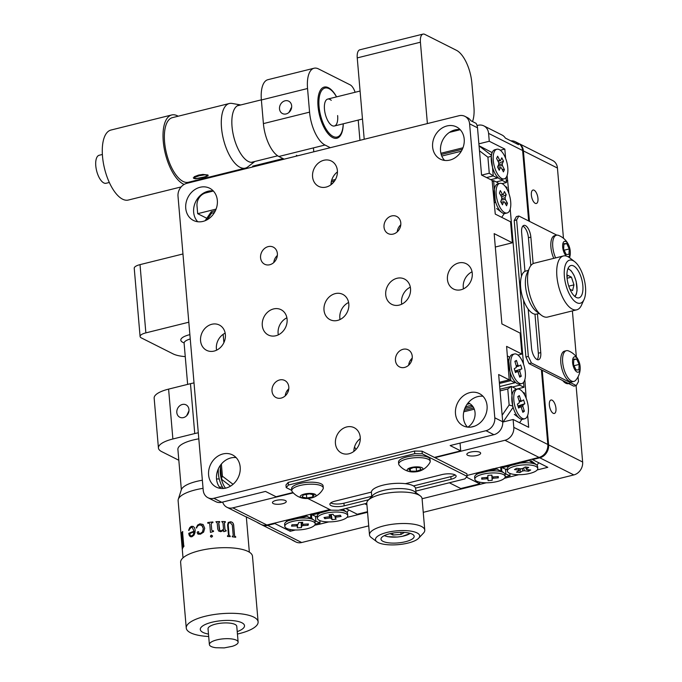 <?xml version="1.0" encoding="UTF-8"?>
<svg xmlns="http://www.w3.org/2000/svg" width="682" height="682" viewBox="0 0 682 682"><rect width="100%" height="100%" fill="white"/><g stroke="black" fill="none" stroke-linecap="round" stroke-linejoin="round"><path stroke-width="1.02" d="M220.601 488.423A18.03 15.26 116.7 0 1 216.518 478.926A18.03 15.26 116.7 0 1 236.117 457.596M240.192 467.093A18.03 15.26 116.7 0 1 232.869 484.442A18.03 15.26 116.7 0 1 216.296 487.118A18.03 15.26 116.7 0 1 208.607 474.936A18.03 15.26 116.7 0 1 215.93 457.588A18.03 15.26 116.7 0 1 232.511 454.911A18.03 15.26 116.7 0 1 240.192 467.093M197.737 221.744A18.03 15.26 116.7 0 1 193.654 212.247A18.03 15.26 116.7 0 1 213.253 190.917M217.336 200.414A18.03 15.26 116.7 0 1 210.005 217.763A18.03 15.26 116.7 0 1 193.432 220.439A18.03 15.26 116.7 0 1 185.743 208.257A18.03 15.26 116.7 0 1 193.066 190.917A18.03 15.26 116.7 0 1 209.647 188.232A18.03 15.26 116.7 0 1 217.336 200.414M467.477 427.103A18.03 15.26 116.7 0 1 463.393 417.606A18.03 15.26 116.7 0 1 482.992 396.276M487.067 405.773A18.03 15.26 116.7 0 1 479.744 423.121A18.03 15.26 116.7 0 1 463.172 425.807A18.03 15.26 116.7 0 1 455.482 413.624A18.03 15.26 116.7 0 1 462.805 396.276A18.03 15.26 116.7 0 1 479.386 393.591A18.03 15.26 116.7 0 1 487.067 405.773M335.433 443.436A14.16 11.986 -63.3 0 0 341.469 453.01A14.16 11.986 -63.3 0 0 354.487 450.904A14.16 11.986 -63.3 0 0 360.241 437.273A14.16 11.986 -63.3 0 0 354.205 427.708A14.16 11.986 -63.3 0 0 341.188 429.813A14.16 11.986 -63.3 0 0 335.433 443.436M200.568 340.761A14.16 11.986 -63.3 0 0 206.603 350.326A14.16 11.986 -63.3 0 0 219.621 348.221A14.16 11.986 -63.3 0 0 225.375 334.598A14.16 11.986 -63.3 0 0 219.34 325.024A14.16 11.986 -63.3 0 0 206.314 327.13A14.16 11.986 -63.3 0 0 200.568 340.761M225.171 333.14A14.16 11.986 -63.3 0 0 216.39 348.724A14.16 11.986 -63.3 0 0 216.595 350.181M262.28 325.425A14.16 11.986 -63.3 0 0 268.316 334.998A14.16 11.986 -63.3 0 0 281.342 332.893A14.16 11.986 -63.3 0 0 287.096 319.27A14.16 11.986 -63.3 0 0 281.052 309.696A14.16 11.986 -63.3 0 0 268.035 311.802A14.16 11.986 -63.3 0 0 262.28 325.425M286.892 317.812A14.16 11.986 -63.3 0 0 278.111 333.396A14.16 11.986 -63.3 0 0 278.316 334.853M324.001 310.097A14.16 11.986 -63.3 0 0 330.037 319.67A14.16 11.986 -63.3 0 0 343.063 317.565A14.16 11.986 -63.3 0 0 348.809 303.933A14.16 11.986 -63.3 0 0 342.773 294.368A14.16 11.986 -63.3 0 0 329.756 296.474A14.16 11.986 -63.3 0 0 324.001 310.097M348.613 302.484A14.16 11.986 -63.3 0 0 339.832 318.068A14.16 11.986 -63.3 0 0 340.028 319.526M385.722 294.769A14.16 11.986 -63.3 0 0 391.758 304.343A14.16 11.986 -63.3 0 0 404.776 302.237A14.16 11.986 -63.3 0 0 410.53 288.605A14.16 11.986 -63.3 0 0 404.494 279.04A14.16 11.986 -63.3 0 0 391.477 281.146A14.16 11.986 -63.3 0 0 385.722 294.769M410.325 287.156A14.16 11.986 -63.3 0 0 401.545 302.74A14.16 11.986 -63.3 0 0 401.749 304.198M447.435 279.441A14.16 11.986 -63.3 0 0 453.479 289.006A14.16 11.986 -63.3 0 0 466.497 286.9A14.16 11.986 -63.3 0 0 472.251 273.277A14.16 11.986 -63.3 0 0 466.215 263.712A14.16 11.986 -63.3 0 0 453.189 265.818A14.16 11.986 -63.3 0 0 447.435 279.441M472.046 271.82A14.16 11.986 -63.3 0 0 463.266 287.412A14.16 11.986 -63.3 0 0 463.47 288.861M312.569 176.757A14.16 11.986 -63.3 0 0 318.605 186.331A14.16 11.986 -63.3 0 0 331.631 184.225A14.16 11.986 -63.3 0 0 337.377 170.602A14.16 11.986 -63.3 0 0 331.341 161.029A14.16 11.986 -63.3 0 0 318.323 163.134A14.16 11.986 -63.3 0 0 312.569 176.757M444.613 160.423A18.03 15.26 116.7 0 1 440.529 150.927A18.03 15.26 116.7 0 1 460.128 129.606M464.203 139.102A18.03 15.26 116.7 0 1 456.88 156.442A18.03 15.26 116.7 0 1 440.308 159.128A18.03 15.26 116.7 0 1 432.618 146.945A18.03 15.26 116.7 0 1 439.941 129.597A18.03 15.26 116.7 0 1 456.522 126.92A18.03 15.26 116.7 0 1 464.203 139.102M395.449 360.446A9.582 8.116 -63.3 0 0 399.533 366.916A9.582 8.116 -63.3 0 0 408.339 365.492A9.582 8.116 -63.3 0 0 412.235 356.277A9.582 8.116 -63.3 0 0 408.151 349.798A9.582 8.116 -63.3 0 0 399.337 351.221A9.582 8.116 -63.3 0 0 395.449 360.446M384.017 227.106A9.582 8.116 -63.3 0 0 388.101 233.576A9.582 8.116 -63.3 0 0 396.907 232.153A9.582 8.116 -63.3 0 0 400.803 222.937A9.582 8.116 -63.3 0 0 396.719 216.458A9.582 8.116 -63.3 0 0 387.905 217.882A9.582 8.116 -63.3 0 0 384.017 227.106M260.575 257.762A9.582 8.116 -63.3 0 0 264.667 264.241A9.582 8.116 -63.3 0 0 273.473 262.809A9.582 8.116 -63.3 0 0 277.369 253.593A9.582 8.116 -63.3 0 0 273.277 247.123A9.582 8.116 -63.3 0 0 264.471 248.546A9.582 8.116 -63.3 0 0 260.575 257.762M272.007 391.101A9.582 8.116 -63.3 0 0 276.091 397.572A9.582 8.116 -63.3 0 0 284.906 396.148A9.582 8.116 -63.3 0 0 288.801 386.933A9.582 8.116 -63.3 0 0 284.709 380.462A9.582 8.116 -63.3 0 0 275.903 381.886A9.582 8.116 -63.3 0 0 272.007 391.101M288.784 388.791A9.582 8.116 -63.3 0 0 285.212 395.884M277.352 255.452A9.582 8.116 -63.3 0 0 273.78 262.544M400.786 224.796A9.582 8.116 -63.3 0 0 397.222 231.88M412.218 358.135A9.582 8.116 -63.3 0 0 408.654 365.22M464.868 116.324A11.1 9.395 -63.3 0 0 458.977 115.735L186.834 183.33A11.1 9.395 -63.3 0 0 178.011 196.245L203.219 490.213A11.1 9.395 -63.3 0 0 207.942 497.715A11.1 9.395 -63.3 0 0 213.833 498.303L485.985 430.709A11.1 9.395 -63.3 0 0 494.8 417.793L469.6 123.817A11.1 9.395 -63.3 0 0 464.868 116.324L467.502 117.654A11.1 9.395 116.7 0 1 470.793 120.68L476.07 123.34A11.1 9.395 116.7 0 1 477.511 127.807L481.56 175.052L492.114 180.363L495.26 214.088L510.554 221.795L512.361 242.792L494.16 233.628L501.901 323.924L520.102 333.089L521.901 354.086L506.598 346.379L509.215 379.848L498.661 374.537L502.711 421.783A11.1 9.395 116.7 0 1 493.896 434.69L450.154 445.559L460.708 450.87L460.043 443.104M337.437 171.924A14.16 11.986 -63.3 0 0 330.983 184.737M495.303 247.029L512.361 242.792M286.926 390.999L288.435 390.624M410.359 360.343L411.877 359.968M517.953 355.066L521.901 354.086M499.326 382.304L509.215 379.848M360.292 438.594A14.16 11.986 -63.3 0 0 353.847 451.416M213.833 498.303L221.752 502.284L265.486 491.424L276.04 496.735L292.97 492.532M434.408 457.4L460.708 450.87M221.752 502.284A11.1 9.395 116.7 0 1 215.862 501.696L207.942 497.715M552.105 400.181A6.931 2.984 76.1 0 0 550.996 400.01A6.931 2.984 76.1 0 0 549.522 406.267A6.931 2.984 76.1 0 0 553.23 413.301A6.931 2.984 76.1 0 0 554.338 413.471A6.931 2.984 76.1 0 0 555.813 407.222A6.931 2.984 76.1 0 0 552.105 400.181M534.1 190.201A6.931 2.984 76.1 0 0 532.992 190.031A6.931 2.984 76.1 0 0 531.517 196.28A6.931 2.984 76.1 0 0 535.225 203.321A6.931 2.984 76.1 0 0 536.333 203.492A6.931 2.984 76.1 0 0 537.808 197.234A6.931 2.984 76.1 0 0 534.1 190.201M291.862 539.794A11.1 9.395 -63.3 0 0 293.149 540.604A11.1 9.395 -63.3 0 0 294.573 541.158L281.385 534.518A11.1 9.395 116.7 0 1 279.961 533.972L261.76 524.808A11.1 9.395 116.7 0 1 261.368 524.594M368.723 525.873L301.683 542.522A11.1 9.395 116.7 0 1 295.792 541.934L293.149 540.604M274.889 523L274.94 523.58L267.651 525.396A11.1 9.395 116.7 0 1 261.76 524.808M576.094 385.611L582.641 462.021A11.1 9.395 116.7 0 1 573.826 474.928L423.241 512.335M542.216 370.249L548.618 444.886A11.1 9.395 116.7 0 1 539.794 457.801L532.506 459.608L547.808 467.315L537.211 469.941M518.277 143.229A11.1 9.395 116.7 0 1 518.678 143.416L552.71 160.543A11.1 9.395 116.7 0 1 557.441 168.045L563.46 238.274M518.678 143.416A11.1 9.395 116.7 0 1 523.409 150.91L529.454 221.352M319.56 523.009L319.662 524.177L328.809 521.901M346.959 517.399L367.555 512.284M422.081 498.738L486.266 482.796M504.416 478.287L518.823 474.706M274.94 523.58L290.242 531.287L295.485 529.982M314.632 525.225L319.662 524.177M319.312 523.068L319.398 524.04M290.08 529.454L290.242 531.287M532.454 459.029L532.506 459.608M285.434 500.554A6.931 2.174 175.1 0 0 277.565 500.094A6.931 2.174 175.1 0 0 272.45 502.651A6.931 2.174 175.1 0 0 273.286 503.572A6.931 2.174 175.1 0 0 281.146 504.024A6.931 2.174 175.1 0 0 286.269 501.466A6.931 2.174 175.1 0 0 285.434 500.554M479.821 452.268A6.931 2.174 175.1 0 0 471.953 451.808A6.931 2.174 175.1 0 0 466.838 454.374A6.931 2.174 175.1 0 0 467.673 455.286A6.931 2.174 175.1 0 0 475.533 455.747A6.931 2.174 175.1 0 0 480.657 453.189A6.931 2.174 175.1 0 0 479.821 452.268M329.815 509.556L266.858 524.995A11.1 9.395 116.7 0 1 260.967 524.407L258.333 523.077A11.1 9.395 -63.3 0 0 259.748 523.631L246.56 516.99A11.1 9.395 116.7 0 1 245.145 516.436L226.935 507.272A11.1 9.395 -63.3 0 0 232.826 507.86L293.269 492.847M367.504 511.696L357.266 514.245L345.817 508.482M364.776 503.776L366.925 504.859M479.582 482.157L479.727 483.828L460.776 488.534L449.336 482.771M466.437 477.136L479.727 483.828M494.058 468.568L467.034 475.473M541.423 369.849L547.825 444.485A11.1 9.395 116.7 0 1 539.002 457.4L494.075 468.764M515.251 141.685L517.894 143.015A11.1 9.395 116.7 0 1 522.617 150.517L488.593 133.382A11.1 9.395 -63.3 0 0 483.862 125.889L502.063 135.045A11.1 9.395 116.7 0 1 505.345 138.079L518.542 144.72A11.1 9.395 -63.3 0 0 515.251 141.685A11.1 9.395 -63.3 0 0 510.861 140.859M522.617 150.517L528.661 220.951M488.593 133.382L489.267 141.259L504.833 149.094L505.626 158.42M508.883 193.441L507.101 175.555M526.197 398.322L524.85 379.661M523.512 364.052L510.221 209.05M502.736 422.064L513.12 419.481L528.686 427.316L527.663 415.457M513.12 419.481L513.793 427.358L547.825 444.485M206.808 218.274L197.678 213.679L216.092 209.11M331.623 180.415L335.484 179.451M440.887 153.271L462.967 147.789M478.883 143.834L489.267 141.259M491.79 152.333L492.344 152.188M500.264 150.228L504.833 149.094M506.291 180.892L507.527 180.585M506.308 181.088L507.792 180.721M213.347 191.02L205.828 192.887A11.1 9.395 -63.3 0 0 197.004 205.802L197.678 213.679M223.884 342.645L223.167 334.316M449.455 132.376L460.222 129.708M477.068 125.522L477.971 125.3A11.1 9.395 -63.3 0 1 483.862 125.889M434.937 457.665L504.97 440.274A11.1 9.395 -63.3 0 0 513.793 427.358M222.656 502.063A11.1 9.395 -63.3 0 0 226.935 507.272M257.046 522.267A11.1 9.395 -63.3 0 0 258.333 523.077M525.2 396.012L525.984 395.824M182.964 253.968L140.015 264.633A11.1 3.478 175.1 0 0 134.235 268.239L140.083 336.482A11.1 3.478 175.1 0 0 141.421 337.948L173.075 353.881A27.74 8.687 175.1 0 0 185.257 356.618M188.812 322.211L145.863 332.876A11.1 3.478 175.1 0 0 140.083 336.482M182.81 342.338A16.641 5.209 175.1 0 0 184.114 342.884A16.641 5.209 175.1 0 1 182.81 342.338A16.641 5.209 175.1 0 1 189.877 334.64A16.641 5.209 175.1 0 0 182.81 342.338M423.019 34.1L359.84 49.795A11.1 4.774 -103.9 0 0 357.24 57.902L420.41 42.216A11.1 4.774 -103.9 0 1 423.019 34.1A11.1 4.774 -103.9 0 1 424.792 34.373L456.446 50.306A27.74 11.944 -103.9 0 1 471.884 83.195L473.913 106.818A27.74 11.944 -103.9 0 1 472.507 121.549M357.24 57.902L364.214 139.273L427.392 123.578L420.41 42.216M183.449 417.597A6.931 5.874 -63.3 0 0 188.837 411.63A6.931 5.874 -63.3 0 0 186.007 404.844A6.931 5.874 -63.3 0 0 182.324 404.477A6.931 5.874 -63.3 0 0 176.936 410.445A6.931 5.874 -63.3 0 0 179.775 417.231A6.931 5.874 -63.3 0 0 183.449 417.597M198.292 432.78A27.74 8.687 175.1 0 0 194.745 433.556L172.878 438.986A27.74 8.687 175.1 0 0 158.429 447.997A27.74 8.687 175.1 0 0 161.77 451.663L178.829 460.256M158.429 447.997L154.158 398.126A27.74 8.687 -4.9 0 1 168.599 389.115L190.474 383.685A27.74 8.687 -4.9 0 1 194.012 382.909M186.655 415.739L188.965 410.752M336.584 96.87A26.351 11.347 76.1 0 0 328.426 87.722A26.351 11.347 76.1 0 0 324.214 87.083A26.351 11.347 76.1 0 0 318.605 110.842A26.351 11.347 76.1 0 0 332.705 137.594A26.351 11.347 76.1 0 0 336.917 138.233A26.351 11.347 76.1 0 0 343.268 123.792M279.509 108.881A6.931 5.874 -63.3 0 0 282.467 113.562A6.931 5.874 -63.3 0 0 288.844 112.53A6.931 5.874 -63.3 0 0 291.666 105.863A6.931 5.874 -63.3 0 0 288.708 101.175A6.931 5.874 -63.3 0 0 282.331 102.206A6.931 5.874 -63.3 0 0 279.509 108.881M278.844 156.485A27.74 11.944 -103.9 0 1 263.405 123.604L261.377 99.981A27.74 11.944 -103.9 0 1 267.881 79.7L314.052 68.234A27.74 11.944 76.1 0 0 307.548 88.515L309.568 112.138A27.74 11.944 76.1 0 0 325.016 145.019L278.844 156.485L284.147 159.162M288.878 112.504L291.623 107.432M355.117 92.266A11.1 4.774 76.1 0 0 350.139 84.841L318.485 68.908A27.74 11.944 76.1 0 0 314.052 68.234M283.047 158.608L252.672 166.152L252.741 166.962M296.482 156.093L296.406 155.283L297.505 155.837M313.447 147.892L313.78 151.796M359.943 140.33L358.212 120.083M325.016 145.019L330.31 147.696M530.826 265.613L528.431 237.737A9.71 4.177 76.1 0 0 523.026 226.219A9.71 4.177 76.1 0 0 522.796 226.117M533.136 263.627L530.86 237.131A9.71 4.177 76.1 0 0 525.455 225.623A9.71 4.177 76.1 0 0 523.904 225.384A9.71 4.177 76.1 0 0 521.628 232.485L524.961 271.342M528.2 309.108L531.534 347.973A9.71 4.177 76.1 0 0 538.49 359.721A9.71 4.177 76.1 0 0 540.766 352.62L537.442 313.865M537.16 359.585A9.71 4.177 76.1 0 0 538.337 353.225L534.986 314.18M531.431 362.995L529.002 363.591L525.907 357.018L528.337 356.413L531.431 362.995L576.273 385.569L578.464 381.647L578.055 376.848M576.333 356.822L572.394 310.898M529.002 363.591L573.843 386.174L576.273 385.569M516.641 219.928L514.211 220.525L516.402 216.603L518.832 216.006L516.641 219.928L521.474 276.304M523.512 300.037L528.337 356.413M514.211 220.525L525.907 357.018M556.836 235.137L518.832 216.006M405.355 483.683L441.842 474.621A9.71 3.043 -4.9 0 1 454.962 474.825A9.71 3.043 -4.9 0 1 456.13 476.113A9.71 3.043 -4.9 0 1 451.075 479.267L415.543 488.09M455.064 474.885A9.71 3.043 -4.9 0 1 450.853 476.641L413.471 485.925M368.698 499.727L344.163 505.822A9.71 3.043 -4.9 0 1 329.875 504.322A9.71 3.043 -4.9 0 1 334.93 501.176L371.417 492.114M371.758 496.283L343.941 503.197A9.71 3.043 -4.9 0 1 330.719 502.932M288.188 482.438L288.409 485.064L286.193 487.596L285.963 484.97L288.188 482.438L414.537 451.049L422.039 451.177L422.26 453.803L414.767 453.675L414.537 451.049M288.409 485.064L414.767 453.675M422.26 453.803L467.11 476.377L464.885 478.909L415.858 491.091M366.788 503.273L338.528 510.289L331.034 510.17L307.778 498.465M291.76 490.401L286.193 487.596M467.11 476.377L466.88 473.751L422.039 451.177M389.669 533.75A16.641 5.209 175.1 0 0 380.999 539.155A16.641 5.209 175.1 0 0 405.492 541.713A16.641 5.209 175.1 0 0 414.162 536.308A16.641 5.209 175.1 0 0 389.669 533.75M408.134 543.043A22.191 6.948 175.1 0 0 418.654 538.226A22.191 6.948 175.1 0 0 411.681 531.269A22.191 6.948 175.1 0 0 387.026 532.42A22.191 6.948 175.1 0 0 376.899 541.806A22.191 6.948 175.1 0 0 408.134 543.043M376.899 541.806L371.281 537.569A27.74 8.687 -4.9 0 1 369.491 534.85A27.74 8.687 -4.9 0 1 383.94 525.839A27.74 8.687 -4.9 0 1 424.767 530.11A27.74 8.687 -4.9 0 1 423.471 533.094L418.654 538.226M424.767 530.11L422.073 498.61A27.74 8.687 175.1 0 0 420.283 495.891A27.74 8.687 175.1 0 0 381.238 494.348A27.74 8.687 175.1 0 0 368.092 500.366A27.74 8.687 175.1 0 0 366.797 503.35L369.491 534.85M368.092 500.366L372.909 495.243A22.191 6.948 -4.9 0 1 383.429 490.426A22.191 6.948 -4.9 0 1 414.656 491.662L420.283 495.891M567.023 277.702A16.641 7.161 76.1 0 0 578.941 297.838A16.641 7.161 76.1 0 0 582.846 285.673A16.641 7.161 76.1 0 0 570.919 265.537A16.641 7.161 76.1 0 0 567.023 277.702M585.488 287.003A22.191 9.557 76.1 0 0 574.653 261.658A22.191 9.557 76.1 0 0 564.381 276.372A22.191 9.557 76.1 0 0 572.906 299.475A22.191 9.557 76.1 0 0 584.056 299.517A22.191 9.557 76.1 0 0 585.488 287.003M584.056 299.517L581.482 305.186A27.74 11.944 -103.9 0 1 576.759 309.816A27.74 11.944 -103.9 0 1 556.887 276.253A27.74 11.944 -103.9 0 1 563.383 255.972A27.74 11.944 -103.9 0 1 569.726 257.864L574.653 261.658M563.383 255.972L534.228 263.218A27.74 11.944 76.1 0 0 529.513 267.847A27.74 11.944 76.1 0 0 527.723 283.499A27.74 11.944 76.1 0 0 541.261 315.169A27.74 11.944 76.1 0 0 547.603 317.062L576.759 309.816M541.261 315.169L536.333 311.376A22.191 9.557 -103.9 0 1 525.507 286.031A22.191 9.557 -103.9 0 1 526.93 273.516L529.513 267.847M568.669 383.565L568.456 383.616A16.641 7.161 -103.9 0 1 565.796 383.216A16.641 7.161 -103.9 0 1 562.727 380.573M569.913 383.258A16.641 7.161 -103.9 0 1 567.254 382.849M416.088 493.836A22.191 6.948 175.1 0 0 383.429 490.426A22.191 6.948 175.1 0 0 371.869 497.63M415.994 492.668L415.645 488.585A22.191 6.948 175.1 0 0 382.977 485.175A22.191 6.948 175.1 0 0 371.417 492.378L371.767 496.453M539.053 313.464L536.546 314.087A22.191 9.557 -103.9 0 1 520.647 287.241A22.191 9.557 -103.9 0 1 525.848 271.018L528.354 270.396M538.652 312.688A22.191 9.557 -103.9 0 1 525.507 286.031A22.191 9.557 -103.9 0 1 528.362 271.265M198.812 438.833A29.13 9.122 175.1 0 0 188.616 441.305A29.13 9.122 175.1 0 0 177.9 449.481L181.352 489.693M232.647 536.231A33.29 10.426 175.1 0 0 232.221 536.188L232.272 536.811A33.29 10.426 175.1 0 1 235.699 537.271L235.648 536.649A33.29 10.426 175.1 0 0 235.316 536.598L234.591 535.864L233.687 525.328C233.5 523.205 232.451 522.028 230.559 521.781L228.282 522.463L227.592 524.901L228.461 535.097L227.771 535.839A33.29 10.426 175.1 0 0 227.464 535.83L227.515 536.453A33.29 10.426 175.1 0 1 230.235 536.623L230.184 535.992A33.29 10.426 175.1 0 0 229.885 535.975L229.058 534.978L228.197 524.935C228.112 523.367 228.811 522.642 230.286 522.77L232.306 524.987L233.227 535.677L232.647 536.231M223.619 530.349L220.746 531.687L218.615 531.005L217.729 529.036L217.217 523.077L215.938 521.73A33.29 10.426 175.1 0 1 219.638 521.568L218.7 523.009L219.203 528.976L219.775 530.374L221.173 530.886L223.525 529.206L222.988 522.949L221.744 521.534A33.29 10.426 175.1 0 1 225.316 521.594L224.412 522.975L224.983 529.624L225.751 530.349A33.29 10.426 175.1 0 1 226.066 530.357L226.117 531.005L223.739 531.662L223.619 530.349M207.72 522.548A33.29 10.426 175.1 0 1 212.886 521.96L212.937 522.582L211.693 522.881L211.224 523.947L211.752 530.119L212.375 530.843L213.475 530.818L213.534 531.466L210.465 532.429L209.749 524.108L209.11 523.162L207.771 523.179L207.746 522.582A33.179 10.392 175.1 0 1 212.886 521.994M210.465 536.316L211.437 535.148L212.596 536.069L211.616 537.203L210.465 536.316M198.019 534.134L197.192 532.821L197.396 531.917L198.65 531.687L198.667 533.171L200.414 533.46L202.537 531.858L203.313 528.533L202.332 525.796L199.826 524.876L198.078 525.643L196.263 527.851L197.61 525.08L199.962 523.802L203.125 524.501L204.728 528.277L203.62 532.122L200.474 534.168L198.019 534.134M194.038 531.269A33.29 10.426 175.1 0 0 188.769 533.341C189.085 535.992 190.176 537.109 192.051 536.683L194.012 535.097L194.992 532.659L195.205 530.119L194.438 527.595L193.091 526.368L191.233 526.385L189.715 527.663L188.624 530.332L191.079 527.493L192.256 527.365L194.038 531.269M222.502 487.127A33.29 10.426 175.1 0 0 219.468 487.067M203.057 488.338A33.29 10.426 175.1 0 0 181.736 495.362A33.29 10.426 175.1 0 0 178.283 499.309A33.29 10.426 175.1 0 0 178.113 500.673L181.625 541.585A33.29 10.426 175.1 0 0 181.634 541.687M178.283 499.309L181.327 489.77A29.403 9.207 -4.9 0 1 184.379 486.283A29.403 9.207 -4.9 0 1 202.358 480.222M216.526 478.96A29.403 9.207 -4.9 0 1 219.254 478.977M237.438 634.038A36.061 11.296 175.1 0 0 254.19 627.636A36.061 11.296 175.1 0 0 258.111 621.873L252.485 556.256A36.061 11.296 175.1 0 0 224.489 547.672A36.061 11.296 175.1 0 0 184.541 556.657A36.061 11.296 175.1 0 0 180.628 562.42L186.254 628.037A36.061 11.296 175.1 0 0 208.692 636.502M258.111 621.873A36.061 11.296 175.1 0 0 230.115 613.288A36.061 11.296 175.1 0 0 190.167 622.274A36.061 11.296 175.1 0 0 186.254 628.037M237.225 631.609A22.191 6.948 175.1 0 0 242.101 629.23A22.191 6.948 175.1 0 0 232.46 620.594A22.191 6.948 175.1 0 0 202.707 625.931A22.191 6.948 175.1 0 0 208.487 634.072M238.129 642.094L236.773 626.349A14.424 4.518 175.1 0 0 225.58 622.913A14.424 4.518 175.1 0 0 209.604 626.511A14.424 4.518 175.1 0 0 208.036 628.813L209.383 644.558A14.424 4.518 175.1 0 0 215.879 647.73L224.216 647.9L232.264 646.323A14.424 4.518 175.1 0 0 236.56 644.405A14.424 4.518 175.1 0 0 238.129 642.094A14.424 4.518 175.1 0 0 226.927 638.667A14.424 4.518 175.1 0 0 210.951 642.256A14.424 4.518 175.1 0 0 209.383 644.558M228.231 522.497L230.507 521.815C232.392 522.062 233.432 523.239 233.628 525.362L234.531 535.899L235.247 536.623A33.179 10.392 175.1 0 1 235.58 536.683L235.631 537.263M227.464 535.864A33.179 10.392 175.1 0 1 227.728 535.882L228.419 535.131M228.777 523.077L228.146 524.97L229.007 535.012L229.834 536.009A33.179 10.392 175.1 0 1 230.132 536.035L230.184 536.623M232.221 536.222A33.179 10.392 175.1 0 1 232.588 536.265L233.167 535.711M211.77 530.153L212.383 530.877L213.483 530.852M207.797 523.179L207.746 522.582M210.474 532.42L209.766 524.143L209.127 523.196M210.585 536.785L210.721 535.583L211.454 535.182L212.605 536.103M199.962 523.802L203.168 524.535M196.621 528.056L197.669 525.106L200.014 523.836M198.726 533.196L200.457 533.495L202.58 531.892L203.355 528.567L201.727 525.208M198.078 534.159L197.251 532.847L197.456 531.943L198.709 531.713M181.114 534.287A33.29 10.426 175.1 0 1 182.708 531.483L182.767 532.105A33.29 10.426 175.1 0 0 182.588 532.292L183.756 545.873A33.29 10.426 175.1 0 1 183.901 545.711L183.952 546.333A33.29 10.426 175.1 0 0 182.384 549.087L182.043 545.353A33.29 10.426 175.1 0 1 182.068 545.165L182.409 547.203L183.066 545.941L182.606 540.511A33.29 10.426 175.1 0 0 182.256 541.073L182.29 543.767A33.29 10.426 175.1 0 0 182.205 543.989L181.727 538.43A33.29 10.426 175.1 0 1 181.813 538.217L182.205 540.459A33.29 10.426 175.1 0 1 182.554 539.897L181.693 533.503L181.446 538.448A33.29 10.426 175.1 0 0 181.421 538.627L181.224 534.279A33.179 10.392 175.1 0 1 182.716 531.585M183.91 545.813A33.179 10.392 175.1 0 0 183.859 545.873L183.586 545.404M181.327 535.83L181.224 534.279M182.137 540.314L182.316 540.459A33.179 10.392 175.1 0 1 182.657 539.897L181.804 533.503M182.171 542.335L181.932 539.59M182.52 547.203L183.177 545.941L182.708 540.511A33.179 10.392 175.1 0 0 182.614 540.647M182.469 548.746L182.265 546.572M183.015 557.85L181.685 542.343A33.29 10.426 175.1 0 1 181.685 542.241L181.617 541.474A33.29 10.426 175.1 0 0 181.625 541.585M225.333 522.25L224.387 523.009L224.949 529.658L225.716 530.383A33.179 10.392 175.1 0 1 226.032 530.391L226.083 531.005M221.752 521.568A33.179 10.392 175.1 0 1 225.273 521.628L225.324 522.216M218.743 522.651L219.757 530.408L221.147 530.928L223.5 529.241M215.947 521.764A33.179 10.392 175.1 0 1 219.621 521.602L219.672 522.199M191.207 536.086L193.313 534.773L194.097 531.96A33.179 10.392 175.1 0 0 194.02 531.986M188.982 530.519L189.801 527.68L191.31 526.402L193.159 526.385M190.841 536.845L188.854 533.35A33.179 10.392 175.1 0 1 194.106 531.295L192.281 527.374M194.029 531.943A33.29 10.426 175.1 0 0 189.835 533.529C189.98 535.413 190.704 536.231 191.992 535.975L193.236 534.756L194.029 531.943M182.964 544.722A33.179 10.392 175.1 0 0 183.04 544.799L182.972 544.04A33.179 10.392 175.1 0 1 182.895 543.955M190.252 338.971A13.87 4.339 175.1 0 0 185.606 340.974A13.87 4.339 175.1 0 0 184.106 343.191L187.635 384.392M336.524 96.887A25.243 10.869 76.1 0 0 330.736 89.76A25.243 10.869 76.1 0 0 319.099 107.023A25.243 10.869 76.1 0 0 328.877 132.922A25.243 10.869 76.1 0 0 341.435 132.82A25.243 10.869 76.1 0 0 343.208 123.809M323.976 87.151A26.351 11.347 -103.9 0 1 329.747 88.992L330.736 89.76M331.264 100.339A13.87 5.968 76.1 0 0 324.487 109.504A13.87 5.968 76.1 0 0 332.322 125.727A13.87 5.968 76.1 0 0 337.624 115.565M341.435 132.82L340.915 133.953A26.351 11.347 -103.9 0 1 336.678 138.284M254.795 161.489L247.822 166.902A33.29 14.331 -103.9 0 1 245.358 168.122A33.29 14.331 -103.9 0 1 226.151 147.977A33.29 14.331 -103.9 0 1 223.193 110.169A33.29 14.331 -103.9 0 1 229.314 103.511A33.29 14.331 -103.9 0 1 232.059 103.434L240.755 104.951M207.14 177.601A33.29 14.331 -103.9 0 1 206.782 177.704L188.428 182.256A33.29 14.331 -103.9 0 1 169.221 162.12A33.29 14.331 -103.9 0 1 166.255 124.312A33.29 14.331 -103.9 0 1 172.375 117.654L229.314 103.511M240.669 104.977A29.403 12.66 76.1 0 0 238.922 105.122A29.403 12.66 76.1 0 0 233.517 111.004A29.403 12.66 76.1 0 0 236.134 144.405A29.403 12.66 76.1 0 0 253.099 162.197A29.403 12.66 76.1 0 0 254.71 161.506M184.114 184.438A36.061 15.524 -103.9 0 1 166.519 157.977A36.061 15.524 -103.9 0 1 165.078 122.172A36.061 15.524 -103.9 0 1 171.711 114.96A36.061 15.524 -103.9 0 1 178.173 116.213M181.139 186.928L128.344 200.039A36.061 15.524 -103.9 0 1 107.543 178.224A36.061 15.524 -103.9 0 1 104.329 137.261A36.061 15.524 -103.9 0 1 110.961 130.049L171.711 114.96M109.325 182.469L106.119 183.27A14.424 6.206 -103.9 0 1 97.799 174.541A14.424 6.206 -103.9 0 1 96.512 158.156A14.424 6.206 -103.9 0 1 99.163 155.266L102.368 154.473M194.217 180.824A36.061 15.524 -103.9 0 1 193.671 181.634M194.208 176.732L198.53 175.086L202.929 174.404L207.891 175.001L208.138 175.777L203.108 177.644L195.623 178.803L193.756 178.42L194.208 176.732M245.358 168.122L207.49 177.525A33.29 14.331 -103.9 0 1 204.668 177.584L203.961 177.763A33.29 14.331 -103.9 0 0 206.782 177.704M203.458 177.908L203.688 177.252M205.205 177.61L203.424 177.806L203.654 177.15M206.194 177.704A33.179 14.279 -103.9 0 1 204.208 177.695M207.26 175.163L204.779 174.831L199.332 175.709L194.609 177.354L194.413 178.258L196.766 178.454L202.332 177.388C205.572 176.774 207.217 176.033 207.26 175.163M207.507 175.393L204.77 174.728L199.323 175.615L194.6 177.252L194.404 178.155M207.891 174.899L208.121 175.675L206.834 176.416L199.451 178.317L195.615 178.693L193.287 177.772M509.19 379.559L510.801 380.641L499.429 383.463M515.328 382.133L514.978 382.747L510.801 380.641L510.051 371.954A15.26 6.564 76.1 0 0 515.328 382.133M499.693 386.549L514.978 382.747M515.081 382.576L515.575 382.449M512.455 387.001L519.803 385.177L519.317 384.145M515.848 389.303L523.989 387.282L519.803 385.177M523.989 387.282L523.563 382.346M509.71 357.342L507.417 355.927M507.689 359.064L508.9 359.994L508.806 360.991L507.877 361.255M508.755 359.423L508.9 359.994M508.806 360.991L510.051 371.954M499.923 389.243L511.295 386.413L507.766 388.979L500.068 390.897M502.157 415.236L509.139 404.997L507.766 388.979M509.139 404.997L512.676 406.054L512.975 407.521L503.103 421.97M515.942 389.516L515.473 388.527L511.295 386.413L512.676 406.054M467.852 427.145A13.87 11.739 -63.3 0 0 475.107 414.051A13.87 11.739 -63.3 0 0 468.15 402.849M354.555 446.855A13.87 11.739 -63.3 0 0 356.055 449.387M221.377 464.041L222.417 476.215L233.039 484.297M470.827 427.111L474.629 426.165M230.507 486.13L222.136 479.753L221.48 478.38L220.277 465.474M221.48 478.38L222.417 476.215M515.959 389.55A15.26 6.564 76.1 0 0 512.037 395.1M467.025 404.332L469.796 403.642M472.234 405.688A13.87 11.739 -63.3 0 0 465.294 407.367M464.169 410.308L473.734 407.93M472.907 406.549L464.774 408.569M524.646 394.938L524.484 393.054L522.932 392.278M463.786 411.809L474.288 409.191M519.59 422.746L521.926 419.319M317.258 517.05L312.177 514.927L312.083 513.785M330.761 510.034L320.216 512.932A15.26 4.774 175.1 0 0 317.539 517.05M320.216 512.932L312.177 514.927L312.416 513.878M330.241 510.145L329.756 509.573M347.002 512.421L348.698 509.931M495.558 468.193L496.846 469.063L477.75 473.589L476.982 473.001M496.752 467.895L496.846 469.063L501.031 471.168L500.665 466.923M488.806 471.057A15.26 4.774 175.1 0 1 500.682 471.56L501.031 471.168M501.807 471.271L501.415 466.735M505.209 476.906L510.042 475.704L504.68 473.581M505.856 473.598L505.498 469.395M510.042 475.704L509.838 473.376M478.44 472.643L478.542 473.308M502.029 183.646L506.436 182.546L502.25 180.44L501.773 179.417M461.313 151.216L441.783 156.067M332.799 183.134L331.034 183.577M214.438 212.537L211.531 213.253L207.072 219.783M205.146 220.704L211.198 211.846L215.469 210.593M331.273 181.83L334.53 181.02M441.22 154.516L462.345 149.273M211.616 211.548L211.531 213.253M481.68 175.112L489.275 173.228L493.248 175.913L486.564 177.567M497.528 177.84L498.022 177.721M496.24 181.941L502.25 180.44M497.775 177.405L497.434 178.019L493.248 175.913L492.498 167.226A15.26 6.564 76.1 0 0 497.775 177.405M490.75 179.673L497.434 178.019M506.436 182.546L506.01 177.618M492.157 152.606L479.054 145.752M479.062 145.905L491.347 155.257L491.262 156.263L487.903 157.21L479.48 150.799M491.211 154.695L491.347 155.257M491.262 156.263L492.498 167.226M489.275 173.228L487.903 157.21M306.73 515.089L306.832 516.257L305.545 515.387M311.401 513.93L311.793 518.465M314.666 520.775L320.02 522.898L319.824 520.571M315.476 516.589L315.843 520.792M310.651 514.117L310.668 518.763A15.26 4.774 175.1 0 0 298.793 518.252L287.736 520.784L286.772 520.051M298.793 518.252L306.832 516.257L311.018 518.363M288.392 519.65L288.52 520.502M315.195 524.1L320.02 522.898M492.165 181.003L493.649 180.636L497.834 182.742L498.303 183.731M492.225 181.668L493.649 180.636L495.328 201.736L494.322 203.21M498.32 183.773A15.26 6.564 76.1 0 0 494.399 189.315M506.999 189.153L506.845 187.277L505.294 186.493M501.696 217.336L504.288 213.534M494.049 199.979L495.03 200.269M522.557 461.484L521.747 462.66L502.191 467.733L507.272 469.855M502.097 466.573L502.191 467.733L502.481 466.471M520.255 462.95L519.633 462.217M510.238 465.738A15.26 4.774 175.1 0 0 507.553 469.855M537.015 465.226L538.712 462.737M533.622 463.572L529.07 460.495L521.747 462.66M568.481 350.898A15.814 6.803 76.1 0 0 566.367 350.693A15.814 6.803 76.1 0 0 563.954 352.782A15.814 6.803 76.1 0 0 565.762 373.932A15.814 6.803 76.1 0 0 573.988 381.383A15.814 6.803 76.1 0 0 575.77 380.215A18.593 18.593 0 0 0 568.481 350.898M579.461 371.136A7.903 3.401 76.1 0 0 578.558 360.556A7.903 3.401 76.1 0 0 573.238 357.88A7.903 3.401 76.1 0 0 574.142 368.451A7.903 3.401 76.1 0 0 579.461 371.136M566.367 350.693L564.517 351.153A15.814 6.803 76.1 0 0 563.92 374.392A15.814 6.803 76.1 0 0 572.138 381.843L573.988 381.383M576.06 369.959L573.536 364.589L573.826 359.133L576.64 359.047L579.154 364.427L578.865 369.883L576.06 369.959M573.545 364.486L574.099 365.782M574.099 365.68L579.154 364.427M573.792 359.755L576.64 359.047M569.589 257.762A18.593 18.593 0 0 0 558.584 235.401A15.814 6.803 76.1 0 0 556.461 235.205A15.814 6.803 76.1 0 0 554.057 237.285A15.814 6.803 76.1 0 0 555.617 257.907M567.987 256.73A7.903 3.401 76.1 0 0 569.555 255.648A7.903 3.401 76.1 0 0 568.652 245.068A7.903 3.401 76.1 0 0 563.341 242.383A7.903 3.401 76.1 0 0 563.068 249.527A7.903 3.401 76.1 0 0 566.486 256.108M556.461 235.205L554.619 235.665A15.814 6.803 76.1 0 0 553.767 258.359M566.162 254.471L563.639 249.101L563.929 243.645L566.733 243.559L569.257 248.93L568.967 254.386L566.162 254.471M563.895 244.267L566.733 243.559M563.647 248.998L564.193 250.285M564.202 250.192L569.257 248.93M413.13 467.136A7.903 2.472 175.1 0 0 407.41 469.344A7.903 2.472 175.1 0 0 409.558 471.612A7.903 2.472 175.1 0 0 416.907 471.663A7.903 2.472 175.1 0 0 420.777 470.648A7.903 2.472 175.1 0 0 421.817 467.622A7.903 2.472 175.1 0 0 413.13 467.136M420.777 470.648A18.593 18.593 0 0 0 429.958 462.422A15.814 4.953 175.1 0 0 430.206 461.382A15.814 4.953 175.1 0 0 429.745 460.359A15.814 4.953 175.1 0 0 410.666 458.202A15.814 4.953 175.1 0 0 398.697 464.084A15.814 4.953 175.1 0 0 399.115 465.064A15.814 4.953 175.1 0 0 399.149 465.107M430.206 461.382L430.027 459.387A15.814 4.953 175.1 0 0 429.575 458.364A15.814 4.953 175.1 0 0 412.167 455.977A15.814 4.953 175.1 0 0 398.527 462.089L398.697 464.084M419.626 467.647L421.152 469.489L416.549 471.236L410.419 471.151L408.885 469.318L413.488 467.562L419.626 467.647M410.214 468.807L410.419 471.151M416.242 467.605L416.549 471.236M322.927 489.156A15.814 4.953 175.1 0 0 323.046 488.977A15.814 4.953 175.1 0 0 323.285 487.937A15.814 4.953 175.1 0 0 310.898 484.177A15.814 4.953 175.1 0 0 292.135 489.42A15.814 4.953 175.1 0 0 291.777 490.639A15.814 4.953 175.1 0 0 292.194 491.62A18.593 18.593 0 0 0 302.646 498.167A7.903 2.472 175.1 0 0 306.423 498.516A7.903 2.472 175.1 0 0 313.865 497.204A7.903 2.472 175.1 0 0 315.63 494.638A7.903 2.472 175.1 0 0 309.79 493.401A7.903 2.472 175.1 0 0 301.154 495.32A7.903 2.472 175.1 0 0 302.646 498.167M323.285 487.937L323.115 485.942A15.814 4.953 175.1 0 0 308.844 482.234A15.814 4.953 175.1 0 0 291.964 487.425A15.814 4.953 175.1 0 0 291.606 488.644L291.777 490.639M314.189 494.876L312.825 496.948L306.738 498.031L302.024 497.033L303.388 494.962L309.466 493.887L314.189 494.876M306.431 494.424L306.738 498.031M312.62 494.544L312.825 496.948M569.956 289.262L572.599 290.6L573.971 284.854L568.771 286.15M567.074 278.247L571.448 277.156L573.971 284.854M571.448 277.156L567.552 275.196L566.998 277.48M404.417 532.437L401.033 534.441L392.858 535.003L392.696 533.111M400.854 532.352L401.033 534.441M390.13 533.631L392.858 535.003M505.217 476.556L505.038 474.459A15.26 4.774 175.1 0 0 504.049 472.958A15.26 4.774 175.1 0 0 489.608 470.989A15.26 4.774 175.1 0 0 475.354 475.422A15.26 4.774 175.1 0 0 474.638 477.068L474.817 479.165A15.26 4.774 175.1 0 0 490.247 482.634A15.26 4.774 175.1 0 0 505.217 476.556A15.26 4.774 175.1 0 0 489.787 473.086A15.26 4.774 175.1 0 0 474.817 479.165M491.875 475.098L492.012 476.667A3.862 1.211 175.1 0 1 493.248 476.948L498.278 476.539L498.337 477.826L493.308 478.235A3.862 1.211 175.1 0 1 492.114 478.721L492.182 480.298L488.099 480.631L487.852 477.025M492.182 480.298L491.765 475.107M488.022 479.054A3.862 1.211 175.1 0 1 486.786 478.773L486.786 477.451M486.786 478.773L481.756 479.182L482.319 477.852M481.756 479.182L481.697 477.903L486.726 477.485A3.862 1.211 175.1 0 1 487.92 477.008L487.843 475.422L491.935 475.09L492.012 476.667M498.337 477.826L497.562 476.599M492.114 478.721L491.807 475.098M493.077 476.889L493.308 478.235M537.774 468.474L537.595 466.369A15.26 4.774 175.1 0 0 536.615 464.877A15.26 4.774 175.1 0 0 530.468 462.993A15.26 4.774 175.1 0 0 507.911 467.332A15.26 4.774 175.1 0 0 507.195 468.977L507.374 471.074A15.26 4.774 175.1 0 0 514.501 474.459A15.26 4.774 175.1 0 0 530.119 473.351A15.26 4.774 175.1 0 0 537.774 468.474A15.26 4.774 175.1 0 0 530.647 465.09A15.26 4.774 175.1 0 0 515.038 466.198A15.26 4.774 175.1 0 0 507.374 471.074M525.788 467.076L526.044 468.977A3.862 1.211 175.1 0 1 526.427 469.421A3.862 1.211 175.1 0 1 526.427 469.48L530.69 469.992L528.516 471.253L524.253 470.733A3.862 1.211 175.1 0 1 522.574 470.989L519.906 472.541L516.436 472.123L519.113 470.571L519.036 468.585M519.906 472.541L520.537 468.764M519.113 470.571A3.862 1.211 175.1 0 1 518.729 470.077A3.862 1.211 175.1 0 0 518.729 470.077L518.704 468.551M518.729 470.068L514.458 469.557L516.632 468.295L520.895 468.815A3.862 1.211 175.1 0 1 522.574 468.56L525.251 467.008L528.712 467.426L526.044 468.977M528.516 471.253L527.706 469.634M522.574 470.989L522.489 468.568M523.802 467.852L524.253 470.733M517.416 389.149L515.473 389.627A15.26 6.564 76.1 0 0 512.873 392.176A15.26 6.564 76.1 0 0 513.452 408.39A15.26 6.564 76.1 0 0 519.343 418.202A15.26 6.564 76.1 0 0 522.83 419.242L524.773 418.757A15.26 6.564 76.1 0 0 526.785 400.002A15.26 6.564 76.1 0 0 517.416 389.149A15.26 6.564 76.1 0 0 515.396 407.904A15.26 6.564 76.1 0 0 524.773 418.757M520.579 406.856L522.855 406.506L524.398 411.255L522.864 412.312L521.329 407.563A3.862 1.662 76.1 0 1 520.494 406.736L518.61 408.041L517.357 404.179L519.241 402.866A3.862 1.662 76.1 0 1 519.326 401.4L517.783 396.651L519.317 395.594L520.86 400.343A3.862 1.662 76.1 0 1 521.687 401.169L523.571 399.865L524.825 403.727L517.945 405.978M518.056 406.327L522.941 405.04L524.825 403.727M522.855 406.506A3.862 1.662 76.1 0 0 522.941 405.04M524.398 411.255L522.361 410.752M520.494 406.736L518.346 407.231M519.317 395.594L517.885 396.95M521.687 401.169L519.258 401.809M519.173 400.931L520.86 400.343M347.76 515.669A15.26 4.774 175.1 0 0 347.505 514.919A15.26 4.774 175.1 0 0 330.932 512.327A15.26 4.774 175.1 0 0 317.36 518.269A15.26 4.774 175.1 0 0 317.624 519.019A15.26 4.774 175.1 0 0 334.189 521.611A15.26 4.774 175.1 0 0 347.76 515.669L347.581 513.563A15.26 4.774 175.1 0 0 347.326 512.821A15.26 4.774 175.1 0 0 346.601 512.071A15.26 4.774 175.1 0 0 339.406 510.076M341.094 516.453L340.309 515.251L341.094 516.453L336.149 517.135L335.928 515.848M336.149 517.135A3.862 1.211 175.1 0 1 335.177 517.655L334.998 515.839M335.177 517.655L336.115 519.147L332.091 519.693L331.264 514.484M330.796 514.552L331.162 518.209L332.091 519.693M329.738 516.359L329.738 518.013A3.862 1.211 175.1 0 0 331.162 518.209M329.738 518.013L324.794 518.687L325.348 517.297M324.794 518.687L324.027 517.485L328.971 516.803A3.862 1.211 175.1 0 1 329.943 516.283L329.005 514.799L333.029 514.245L333.967 515.728A3.862 1.211 175.1 0 1 335.391 515.924L340.327 515.251M329.943 516.283L329.832 514.68M331.264 510.179A15.26 4.774 175.1 0 0 317.897 514.526A15.26 4.774 175.1 0 0 317.181 516.172L317.36 518.269M514.399 353.975L512.455 354.461A15.26 6.564 76.1 0 0 509.863 357.001A15.26 6.564 76.1 0 0 510.255 372.636A15.26 6.564 76.1 0 0 516.325 383.037A15.26 6.564 76.1 0 0 519.812 384.068L521.756 383.591A15.26 6.564 76.1 0 0 523.955 365.407A15.26 6.564 76.1 0 0 514.399 353.975A15.26 6.564 76.1 0 0 512.199 372.15A15.26 6.564 76.1 0 0 521.756 383.591M517.638 371.775L519.82 371.443L521.278 376.242L519.701 377.146L518.235 372.346A3.862 1.662 76.1 0 1 517.408 371.46L515.464 372.568L514.271 368.672L516.223 367.555A3.862 1.662 76.1 0 1 516.334 366.123L514.876 361.324L516.453 360.42L517.919 365.211A3.862 1.662 76.1 0 1 518.746 366.106L520.69 364.989L521.883 368.894L514.987 371.008M515.072 371.272L521.883 368.894M519.82 371.443A3.862 1.662 76.1 0 0 519.931 370.011M521.278 376.242L519.266 375.731M517.408 371.46L515.277 371.963M516.453 360.42L515.012 361.784M518.746 366.106L516.231 366.754M516.24 365.799L517.919 365.211M315.203 523.75L315.024 521.653A15.26 4.774 175.1 0 0 314.035 520.153A15.26 4.774 175.1 0 0 301.077 518.081A15.26 4.774 175.1 0 0 285.332 522.617A15.26 4.774 175.1 0 0 284.616 524.262L284.803 526.359A15.26 4.774 175.1 0 0 298.742 529.931A15.26 4.774 175.1 0 0 315.203 523.75A15.26 4.774 175.1 0 0 301.256 520.178A15.26 4.774 175.1 0 0 284.803 526.359M296.585 524.586L296.576 525.882L291.564 526.137L291.905 524.825L296.917 524.569A3.862 1.211 175.1 0 1 298.23 524.117L298.648 522.506L302.723 522.293L302.305 523.904L302.16 522.318M307.309 524.032L308.102 525.285L308.435 523.981L303.422 524.236A3.862 1.211 175.1 0 0 302.305 523.904M302.817 524.006L303.081 525.549L308.102 525.285M301.495 522.352L301.768 526.001A3.862 1.211 175.1 0 0 303.081 525.549M301.768 526.001L301.359 527.612L301.163 522.369M301.359 527.612L297.275 527.817L297.548 524.313M291.564 526.137L292.126 524.808M296.576 525.882A3.862 1.211 175.1 0 0 297.693 526.206M225.452 488.176A15.26 6.564 -103.9 0 1 220.457 467.52M223.381 488.483A15.26 6.564 -103.9 0 1 218.411 468.687M499.77 183.364L497.826 183.85A15.26 6.564 76.1 0 0 495.234 186.391A15.26 6.564 76.1 0 0 494.97 187.03A15.26 6.564 76.1 0 0 501.696 212.426A15.26 6.564 76.1 0 0 505.183 213.457L507.127 212.98A15.26 6.564 76.1 0 0 509.983 209.792A15.26 6.564 76.1 0 0 508.533 192.495A15.26 6.564 76.1 0 0 499.77 183.364A15.26 6.564 76.1 0 0 496.914 186.553A15.26 6.564 76.1 0 0 498.363 203.85A15.26 6.564 76.1 0 0 507.127 212.98M501.031 202.23L503.606 201.736L502.481 204.813L500.724 201.684L501.841 198.607A3.862 1.662 76.1 0 1 501.594 196.928L499.429 193.083L500.341 190.576L502.506 194.421L500.554 195.078M502.506 194.421A3.862 1.662 76.1 0 1 503.299 194.609L500.724 195.384M503.299 194.609L504.416 191.531L506.18 194.651L501.602 197.072M501.807 198.709L505.055 197.737L506.18 194.651M501.304 200.082L505.311 199.408A3.862 1.662 76.1 0 0 505.055 197.737M505.311 199.408L507.468 203.253L504.936 202.878M507.468 203.253L506.556 205.759L504.399 201.915A3.862 1.662 76.1 0 1 504.33 201.932A3.862 1.662 76.1 0 1 503.606 201.736M496.846 149.239L494.902 149.725A15.26 6.564 76.1 0 0 492.336 152.214A15.26 6.564 76.1 0 0 492.31 152.274A15.26 6.564 76.1 0 0 492.208 166.118A15.26 6.564 76.1 0 0 498.772 178.3A15.26 6.564 76.1 0 0 502.259 179.34L504.203 178.855A15.26 6.564 76.1 0 0 506.769 176.365A15.26 6.564 76.1 0 0 505.814 158.915A15.26 6.564 76.1 0 0 496.846 149.239A15.26 6.564 76.1 0 0 494.279 151.728A15.26 6.564 76.1 0 0 495.234 169.179A15.26 6.564 76.1 0 0 504.203 178.855M498.048 161.319L500.52 160.594L501.807 157.823L503.487 161.14L502.199 163.91A3.862 1.662 76.1 0 1 502.387 165.564L504.458 169.639L503.41 171.89L501.338 167.815A3.862 1.662 76.1 0 1 500.528 167.499L498.09 167.994M504.458 169.639L502.054 169.23M500.528 167.499L499.241 170.27L497.562 166.954L498.849 164.183A3.862 1.662 76.1 0 1 498.661 162.529L496.598 158.454L497.638 156.204L499.71 160.279L497.843 160.909M503.487 161.14L498.721 163.467M500.52 160.594A3.862 1.662 76.1 0 0 499.71 160.279M502.387 165.564L497.86 166.306M498.474 165.001L502.199 163.91M493.896 434.69L485.985 430.709M494.8 417.793L502.711 421.783M477.511 127.807L469.6 123.817M267.651 525.396L301.683 542.522M548.618 444.886L582.641 462.021M539.794 457.801L573.826 474.928M523.409 150.91L557.441 168.045M539.002 457.4L504.97 440.274M232.826 507.86L266.858 524.995M145.863 332.876L140.015 264.633M190.474 383.685L194.745 433.556M168.599 389.115L172.878 438.986M309.568 112.138L263.405 123.604M307.548 88.515L261.377 99.981M530.86 237.131L528.431 237.737M540.766 352.62L538.337 353.225M450.853 476.641L451.075 479.267M343.941 503.197L344.163 505.822M574.67 296.32A14.424 6.206 76.1 0 0 576.35 282.484A14.424 6.206 76.1 0 0 568.907 269.245A14.424 6.206 76.1 0 0 567.859 268.878M384.401 535.575A14.424 4.518 175.1 0 0 384.495 535.617A14.424 4.518 175.1 0 0 397.615 536.973A14.424 4.518 175.1 0 0 410.197 533.358M452.123 130.893L457.648 129.52M246.33 516.922L249.348 552.164M261.368 99.836L237.302 105.812M277.676 155.803L251.343 162.342M360.079 91.038L327.71 99.078M291.521 108.063L290.796 108.242M362.474 119.026L334.393 126M399.115 465.064A18.593 18.593 0 0 0 409.558 471.612M313.865 497.204A18.593 18.593 0 0 0 323.046 488.977M568.029 268.452L571.158 270.814L574.065 275.392L576.171 281.334L577.066 290.506L576.341 294.24L575.02 296.619M384.23 535.66L387.615 536.683L397.418 537.032L402.082 536.402L410.385 533.418M477.357 473.291L475.354 475.422M500.989 470.657L504.049 472.958M530.903 460.58L536.615 464.877M514.33 414.349L519.343 418.202M342.824 509.224L346.601 512.071M515.277 382.227L516.325 383.037M508.746 359.448L509.863 357.001M310.975 517.851L314.035 520.153M287.344 520.485L285.332 522.617M496.692 208.564L501.696 212.426M497.724 177.49L498.772 178.3M491.193 154.712L492.31 152.274"/></g></svg>
